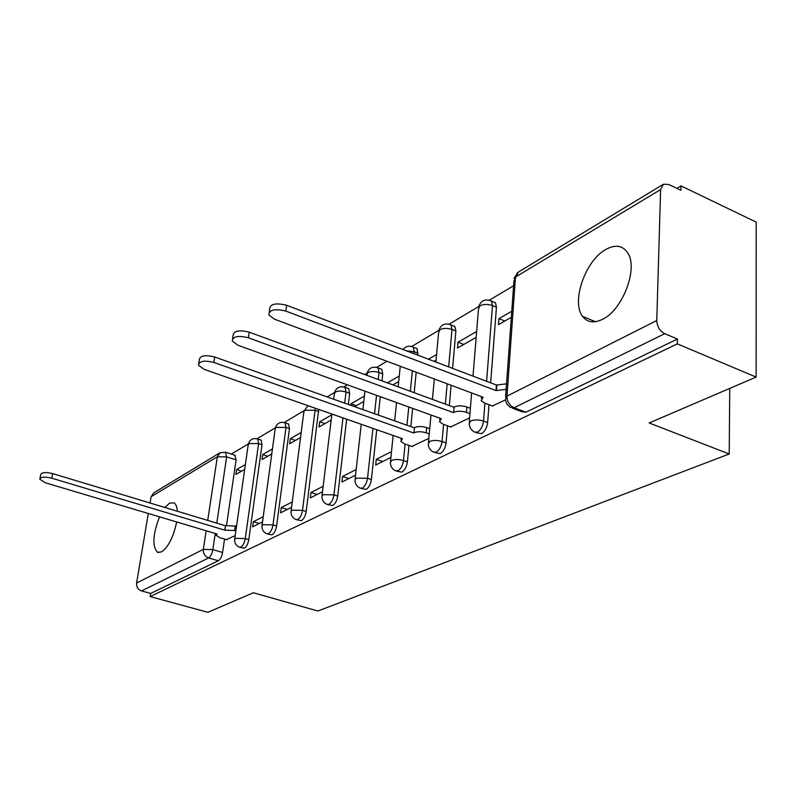 <?xml version="1.0" encoding="UTF-8"?>
<svg xmlns="http://www.w3.org/2000/svg" width="796" height="796" viewBox="0 0 796 796"><rect width="100%" height="100%" fill="white"/><g stroke="black" fill="none" stroke-linecap="round" stroke-linejoin="round"><path stroke-width="1.19" d="M475.909 432.606L481.471 433.691C484.854 431.561 486.903 427.86 487.64 422.577L483.52 421.074C482.784 426.358 480.734 430.069 477.361 432.198L473.978 431.91L470.535 428.676L469.083 424.129L470.545 421.054C474.316 419.572 478.635 419.572 483.52 421.074L484.913 403.184M434.845 452.566L440.218 453.611C443.362 451.621 445.312 448.058 446.058 442.954L442.039 441.531C441.282 446.646 439.342 450.208 436.208 452.208L433.273 452.019C430.188 450.327 428.527 447.71 428.278 444.158L429.621 441.472C433.143 440.089 437.283 440.108 442.039 441.531L443.561 424.377M396.667 471.132L401.861 472.137C404.796 470.257 406.637 466.844 407.403 461.889L403.473 460.546C402.706 465.511 400.856 468.924 397.93 470.804L395.373 470.695C392.199 469.053 390.518 466.426 390.348 462.804L391.572 460.446C394.876 459.173 398.836 459.202 403.473 460.546L405.104 444.069M361.076 488.436L366.1 489.411C368.837 487.64 370.598 484.356 371.374 479.55L367.533 478.277C366.747 483.082 364.996 486.376 362.26 488.147L360.021 488.087C356.777 486.495 355.096 483.868 354.976 480.217L356.111 478.147L367.533 478.277L372.956 428.387M327.823 504.614L332.678 505.55C335.245 503.878 336.927 500.714 337.713 496.047L333.952 494.833C333.166 499.5 331.484 502.674 328.917 504.346L326.947 504.336C323.664 502.783 321.992 500.177 321.932 496.505L322.967 494.674L333.952 494.833L342.986 417.91M296.689 519.758L301.376 520.664C303.793 519.082 305.395 516.027 306.191 511.5L302.51 510.335C301.714 514.873 300.112 517.927 297.704 519.519L295.963 519.529C292.649 518.037 290.988 515.45 290.978 511.778L291.933 510.156L302.51 510.335L315.077 410.258L304.769 410.268L303.813 412.129L291.107 510.803M267.466 533.967L272.003 534.852C274.282 533.35 275.814 530.395 276.61 525.997L273.008 524.892C272.212 529.3 270.68 532.255 268.411 533.758L266.859 533.788C263.546 532.335 261.904 529.788 261.934 526.126L262.809 524.683L273.008 524.892L285.993 427.422L276.043 427.402L275.157 429.064L262.053 525.28M239.984 547.34L244.382 548.185C246.531 546.762 247.994 543.907 248.79 539.628L245.268 538.564C244.471 542.852 242.999 545.718 240.86 547.141L239.487 547.19C236.163 545.787 234.551 543.27 234.621 539.638L235.427 538.345L245.268 538.564L258.6 443.591L248.979 443.541L248.173 445.024L234.73 538.902M177.389 511.251C177.05 506.793 175.906 503.977 173.966 502.813L169.449 503.211L164.921 507.49M159.518 516.833C152.782 534.514 152.086 546.325 157.459 552.245L161.528 551.927C168.404 547.021 173.448 537.031 176.672 521.957M605.826 249.456C585.358 260.401 570.941 301.983 582.622 316.38C587.358 322.519 594.045 323.475 602.672 319.256C622.691 309.913 638.472 268.202 627.726 252.859C622.641 245.397 615.338 244.263 605.826 249.456M756.13 377.085L649.188 422.965L729.216 453.989L317.902 611.02L253.397 592.771L207.885 612.293L150.165 596.572L677.326 343.872L756.13 377.085L756.2 222.114L680.998 185.896L676.859 188.363M513.589 285.734L489.371 300.172M478.655 306.569L449.163 324.151M438.815 330.33L411.701 346.499M386.936 361.265L376.697 367.374M366.976 373.165L364.697 374.528M347.434 384.826L343.922 386.916M334.489 392.537L327.166 396.905M304.002 410.726L284.252 422.497M275.336 427.82L257.018 438.745M248.342 443.919L231.318 454.068M680.998 185.896L680.888 190.294L668.759 184.473L663.436 184.214L660.62 189.567L656.77 320.529C657.098 326.589 659.755 330.977 664.74 333.673L514.077 407.751L510.176 407.323L506.883 404.089L505.41 399.672L506.982 396.129L656.77 320.529M677.326 343.872L677.436 339.046L664.74 333.673M234.76 455.193L236.104 459.919L226.561 525.241M224.552 539.071L222.591 552.464L212.85 549.608C212.044 553.787 210.641 556.563 208.622 557.936L141.499 590.93C137.967 589.567 136.335 586.941 136.604 583.05L148.295 513.49M150.056 503.002L151.111 496.714L153.777 492.863L219.626 452.984M141.499 590.93L150.673 593.438L150.165 596.572M272.451 448.964L262.69 454.576L267.755 456.247M262.69 454.576L262.003 459.531L271.764 453.959M263.217 516.694L253.377 521.688L259.297 523.499M253.377 521.688L252.67 526.823L262.511 521.877M301.196 432.427L290.331 438.676L295.505 440.417M290.331 438.676L289.664 443.75L300.54 437.551M292.241 501.978L281.277 507.54L287.316 509.43M281.277 507.54L280.58 512.813L291.555 507.301M331.793 414.815L319.703 421.78L324.977 423.601M319.703 421.78L319.057 426.984L331.156 420.079M323.166 486.286L310.938 492.485L317.106 494.475M310.938 492.485L310.271 497.908L322.509 491.759M364.409 396.05L350.946 403.801L356.339 405.711M350.946 403.801L350.777 405.283M356.18 469.54L342.549 476.456L348.847 478.535M342.549 476.456L341.902 482.028L355.543 475.172M391.493 451.621L376.289 459.332L382.737 461.521M376.289 459.332L375.682 465.063L390.896 457.421M411.88 446.417L428.815 438.387M476.645 331.474L458.008 342.2L463.76 344.439M458.008 342.2L457.501 348.011L476.167 337.365M450.655 426.925L469.59 417.91M511.758 311.266L498.943 318.639L504.823 321.017M498.943 318.639L498.495 324.629L511.321 317.305M492.366 405.96L505.43 399.92M493.43 301.913L495.45 302.739L496.445 307.206L490.664 382.846M489.003 404.706L487.64 422.577M453.163 325.773L454.854 326.45L455.869 331.007L452.596 368.369M451.113 385.274L449.332 405.572M447.561 425.81L446.058 442.954M415.621 348.021L417.044 348.568L417.86 355.165M416.189 372.21L414.189 392.677M412.646 408.388L410.865 426.606M409.015 445.422L407.403 461.889M380.538 368.817L381.732 369.254L382.737 373.911L381.99 380.866M380.289 396.697L378.309 415.054M376.737 429.711L371.374 479.55M347.683 388.289L348.688 388.647L349.663 393.304L348.369 404.438M346.658 419.194L337.713 496.047M318.708 409.423L306.191 511.5M287.853 423.731L288.58 423.979L289.475 428.616L276.61 525.997M260.541 439.919L261.158 440.128L262.013 444.725L248.79 539.628M729.743 388.408L729.216 453.989M245.377 464.546L236.621 469.58L241.586 471.172M236.621 469.58L235.915 474.406L244.68 469.411M226.432 539.628L235.198 535.599M436.586 354.519L428.457 359.195M399.264 376.001L387.363 382.846M677.436 339.046L525.957 412.199L522.027 411.761L512.544 408.209M150.673 593.438L218.363 560.752C220.393 559.399 221.795 556.633 222.591 552.464M354.668 406.666L363.802 401.453M392.886 384.866L398.687 381.553M434.118 361.344L436.049 360.25M235.915 530.584L224.701 530.126L225.596 525.599L236.551 526.176M39.929 478.525L40.715 474.625C41.641 472.307 45.621 471.958 52.655 473.6L225.348 525.728M224.701 530.126L51.76 478.177C44.705 476.535 40.725 476.874 39.8 479.192L45.332 482.764L217.129 534.026L216.134 535.37L219.925 537.698L226.89 539.768M429.233 433.9L426.188 432.815C421.482 431.412 417.412 431.402 413.99 432.775L414.497 427.571C417.91 426.188 421.97 426.198 426.676 427.601L429.711 428.686M198.751 363.275L199.308 359.772C200.035 355.603 205.159 354.678 214.711 357.006L414.129 427.77M413.621 432.964L213.855 362.449C204.293 360.13 199.159 361.046 198.443 365.185L204.174 369.364L402.458 438.705L400.836 441.402L404.497 443.85L412.428 446.616M469.939 413.641L466.426 412.358C461.6 410.875 457.352 410.875 453.69 412.358L454.158 406.995C457.809 405.492 462.048 405.492 466.874 406.975L470.376 408.268M232.581 338.708L233.079 335.454C233.666 330.788 239.049 329.693 249.228 332.161L453.76 407.204M453.292 412.567L248.402 337.783C238.203 335.315 232.81 336.4 232.233 341.036L237.934 345.255L441.292 418.736L439.531 421.8L443.113 424.218L451.223 427.134M506.147 389.383L496.037 390.577L496.445 385.045L506.545 383.831M269.227 312.102L269.635 309.186C270.043 303.933 275.705 302.629 286.61 305.266L496.445 385.045M496.037 390.577L285.804 311.077C274.879 308.44 269.217 309.734 268.819 314.957L274.461 319.176L483.092 397.234L481.182 400.736L484.655 403.094L492.953 406.179M660.62 189.567L515.49 277.058L506.982 396.129C507.072 401.592 509.44 405.472 514.077 407.751L525.957 412.199M236.104 459.919L226.651 456.864L216.791 523.141M215.248 533.469L212.85 549.608L203.328 549.379L206.144 530.743M207.716 520.405L217.338 456.785L151.111 496.714M136.604 583.05L203.328 549.379C203.099 553.558 204.861 556.414 208.622 557.936L218.363 560.752M496.445 307.206L492.485 305.594L486.605 381.304M455.869 331.007L451.989 329.484L448.665 366.876M447.163 383.791L445.362 404.119M418.059 353.195L414.258 351.742L414.059 353.723M412.368 370.777L410.338 391.274M408.786 406.985L406.975 425.233M382.737 373.911L379.015 372.538L378.259 379.503M376.538 395.343L374.548 413.721M349.663 393.304L346.031 392L344.718 403.134M318.639 411.502L315.077 410.258L315.156 408.179M289.475 428.616L285.993 427.422L285.097 422.795C280.152 421.462 276.879 423.243 275.277 428.129M262.013 444.725L258.6 443.591L257.745 438.994C252.979 437.77 249.815 439.511 248.272 444.208M257.168 438.785L261.158 440.128M284.421 422.547L288.58 423.979M344.141 386.985L345.066 387.344L346.031 392C341.763 390.707 338.191 390.727 335.335 392.04L334.29 394.139L333.673 399.214M376.936 367.444L378.03 367.881L379.015 372.538C374.647 371.175 370.936 371.205 367.911 372.618L366.737 375.274M411.97 346.578L413.253 347.126L414.258 351.742L406.348 350.787M454.854 326.45L450.984 324.917L451.989 329.484C447.392 327.972 443.372 328.032 439.939 329.653L438.596 332.718L435.89 362.021M489.709 300.281L491.5 301.117L492.485 305.594C487.769 304.002 483.58 304.072 479.908 305.823L478.456 309.326L473.003 376.13M225.368 452.128L226.651 456.864L217.338 456.785L220.094 452.705L225.865 452.297L235.288 455.362M505.589 397.134L513.927 281.068L518.385 272.063L662.909 184.543M224.95 529.997L225.596 525.599M234.661 530.206L235.298 525.798M51.76 478.177L52.655 473.6M413.99 432.775L414.497 427.571M426.188 432.815L426.676 427.601M213.855 362.449L214.711 357.006M453.69 412.358L454.158 406.995M466.426 412.358L466.874 406.975M248.402 337.783L249.228 332.161M496.465 390.358L496.873 384.826M285.804 311.077L286.61 305.266M158.712 552.603L157.459 552.245M595.428 321.713L582.622 316.38M348.688 388.647L345.066 387.344C339.723 385.722 336.171 387.572 334.42 392.896M381.732 369.254L378.03 367.881C372.468 366.08 368.757 367.971 366.896 373.543M417.044 348.568L413.253 347.126C409.224 345.374 405.811 346.17 403.005 349.524M495.45 302.739L491.5 301.117C485.122 298.53 480.804 300.5 478.555 307.037M308.032 405.681L303.933 411.054M322.072 495.371L331.892 414.029M355.125 478.884L361.245 424.298M362.896 409.592L364.956 391.154M390.508 461.252L393.154 435.452M394.657 420.855L396.537 402.567M398.149 386.796L400.259 366.25M450.984 324.917C444.904 322.639 440.815 324.589 438.725 330.768M428.447 442.337L430.984 415.005M432.427 399.373L434.317 378.986M469.262 421.989L471.63 392.945M517.659 272.53L514.007 278.391M216.233 534.683L216.363 533.798M401.005 439.73L401.154 438.258M439.71 419.84L439.86 418.218M481.361 398.428L481.5 396.647"/></g></svg>
